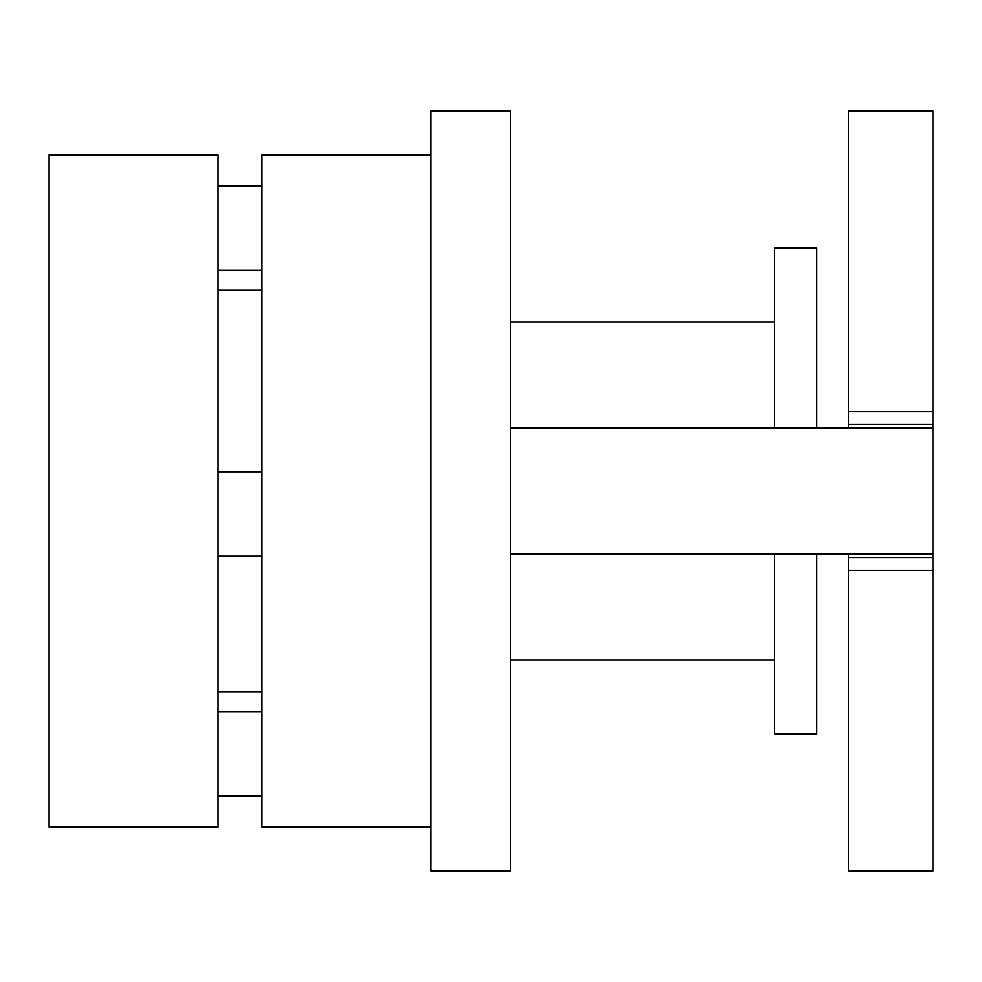 <?xml version="1.0" encoding="UTF-8"?>
<svg xmlns="http://www.w3.org/2000/svg" width="982" height="982" viewBox="0 0 982 982"><rect width="100%" height="100%" fill="white"/><g stroke="black" fill="none" stroke-linecap="round" stroke-linejoin="round"><path stroke-width="1.47" d="M848.448 411.74L848.448 110.954L932.9 110.954L932.9 424.506L848.448 424.506L848.448 411.74L932.9 411.74M932.9 557.494L932.9 570.26L848.448 570.26L848.448 557.494L932.9 557.494L932.9 554.167L510.628 554.167M932.9 554.167L932.9 424.506M932.9 570.26L932.9 871.046L848.448 871.046L848.448 570.26M848.448 557.494L848.448 554.167M848.448 427.833L848.448 424.506M430.828 300.983L430.828 110.954L510.628 110.954L510.628 871.046L430.828 871.046L430.828 300.983M816.791 554.167L816.791 733.799L774.565 733.799L774.565 554.167M774.565 427.833L774.565 248.201L816.791 248.201L816.791 427.833M218.004 827.126L218.004 154.874L49.1 154.874L49.1 827.126L218.004 827.126M430.828 154.874L261.924 154.874L261.924 827.126L430.828 827.126M774.565 659.904L510.628 659.904M774.565 322.096L510.628 322.096M932.9 427.833L510.628 427.833M261.924 691.659L218.004 691.659M261.924 556.217L218.004 556.217M261.924 270.394L218.004 270.394M261.924 796.058L218.004 796.058M261.924 711.606L218.004 711.606M261.924 185.942L218.004 185.942M261.924 471.765L218.004 471.765M261.924 290.341L218.004 290.341"/></g></svg>
